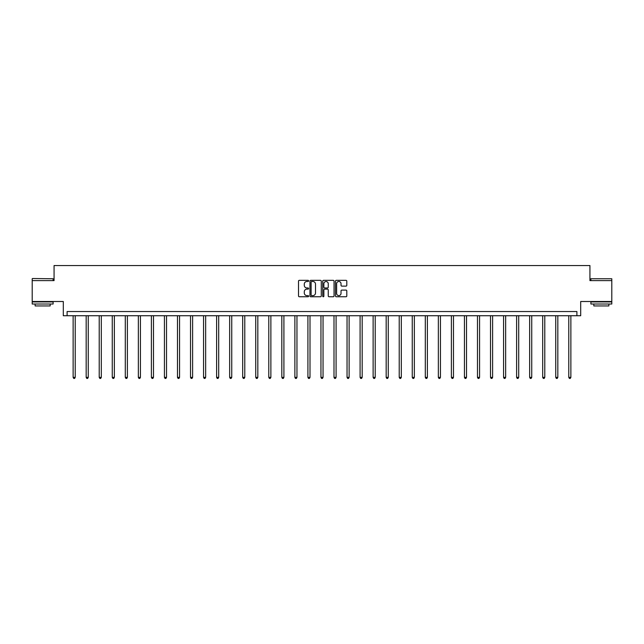 <?xml version="1.0" encoding="UTF-8"?>
<svg xmlns="http://www.w3.org/2000/svg" width="644" height="644" viewBox="0 0 644 644"><rect width="100%" height="100%" fill="white"/><g stroke="black" fill="none" stroke-linecap="round" stroke-linejoin="round"><path stroke-width="0.97" d="M308.621 280.913A0.572 0.572 0 0 0 308.049 280.341L299.331 280.341A0.821 0.821 0 0 0 298.51 281.162L298.51 295.934A0.821 0.821 0 0 0 299.331 296.755L308.049 296.755A0.572 0.572 0 0 0 308.621 296.176A0.572 0.572 0 0 0 308.049 295.604L306.922 295.604A2.624 2.624 0 0 1 304.29 292.98L304.29 291.748A2.624 2.624 0 0 1 306.922 289.124L308.049 289.124A0.572 0.572 0 0 0 308.621 288.544A0.572 0.572 0 0 0 308.049 287.973L306.922 287.973A2.624 2.624 0 0 1 304.29 285.348L304.29 284.117A2.624 2.624 0 0 1 306.922 281.492L308.049 281.492A0.572 0.572 0 0 0 308.621 280.913M611.8 280.607L589.936 280.607L589.936 265.553L54.064 265.553L54.064 280.607L32.2 280.607L32.2 301.505L63.305 301.505L63.305 315.721L580.695 315.721L580.695 301.505L611.8 301.505L611.8 278.763L590.894 278.763L611.8 278.763M345.989 286.129A0.821 0.821 0 0 0 346.802 285.308L346.802 281.162A0.821 0.821 0 0 0 345.989 280.341L336.305 280.341A0.821 0.821 0 0 0 335.484 281.162L335.484 295.934A0.821 0.821 0 0 0 336.305 296.755L345.989 296.755A0.821 0.821 0 0 0 346.802 295.934L346.802 290.927A0.821 0.821 0 0 0 345.989 290.106L341.843 290.106A0.821 0.821 0 0 0 341.022 290.927L341.022 293.406A2.198 2.198 0 0 1 338.825 295.604A2.198 2.198 0 0 1 336.627 293.406L336.627 283.682A2.198 2.198 0 0 1 338.825 281.492A2.198 2.198 0 0 1 341.022 283.682L341.022 285.308A0.821 0.821 0 0 0 341.843 286.129L345.989 286.129M576.895 315.721L576.895 311.543L67.105 311.543L67.105 315.721M321.284 281.162A0.821 0.821 0 0 0 320.462 280.341L310.778 280.341A0.821 0.821 0 0 0 309.957 281.162L309.957 295.934A0.821 0.821 0 0 0 310.778 296.755L320.462 296.755A0.821 0.821 0 0 0 321.284 295.934L321.284 281.162M323.538 280.341L333.222 280.341A0.821 0.821 0 0 1 334.043 281.162L334.043 295.934A0.821 0.821 0 0 1 333.222 296.755L329.076 296.755A0.821 0.821 0 0 1 328.255 295.934L328.255 289.945A0.821 0.821 0 0 0 327.434 289.124L324.689 289.124A0.821 0.821 0 0 0 323.868 289.945L323.868 296.176A0.572 0.572 0 0 1 323.296 296.755A0.572 0.572 0 0 1 322.716 296.176L322.716 281.162A0.821 0.821 0 0 1 323.538 280.341M311.68 281.492A0.572 0.572 0 0 0 311.108 282.064L311.108 295.033A0.572 0.572 0 0 0 311.68 295.604L312.871 295.604A2.624 2.624 0 0 0 315.496 292.98L315.496 284.117A2.624 2.624 0 0 0 312.871 281.492L311.68 281.492M328.255 283.722A2.198 2.198 0 0 0 326.065 281.533A2.198 2.198 0 0 0 323.868 283.722L323.868 287.152A0.821 0.821 0 0 0 324.689 287.973L327.434 287.973A0.821 0.821 0 0 0 328.255 287.152L328.255 283.722M73.126 315.721L73.126 377.36L75.219 377.36L75.219 315.721M75.219 377.36L74.591 378.447L73.754 378.447L73.126 377.36M32.45 278.514L53.106 278.763L32.45 278.514M42.649 304.016L32.2 304.016L32.2 301.923L53.106 301.923L53.106 304.016L42.649 304.016M50.176 304.016L50.176 305.94L35.13 305.94L35.13 304.016M601.351 304.016L590.894 304.016L590.894 301.923L611.8 301.923L611.8 304.016L601.351 304.016M608.87 304.016L608.87 305.94L593.824 305.94L593.824 304.016M86.175 315.721L86.175 377.36L88.26 377.36L88.26 315.721M88.26 377.36L87.632 378.447L86.795 378.447L86.175 377.36M99.216 315.721L99.216 377.36L101.309 377.36L101.309 315.721M101.309 377.36L100.681 378.447L99.844 378.447L99.216 377.36M112.257 315.721L112.257 377.36L114.35 377.36L114.35 315.721M114.35 377.36L113.722 378.447L112.885 378.447L112.257 377.36M125.298 315.721L125.298 377.36L127.391 377.36L127.391 315.721M127.391 377.36L126.763 378.447L125.926 378.447L125.298 377.36M138.347 315.721L138.347 377.36L140.432 377.36L140.432 315.721M140.432 377.36L139.812 378.447L138.975 378.447L138.347 377.36M151.388 315.721L151.388 377.36L153.481 377.36L153.481 315.721M153.481 377.36L152.853 378.447L152.016 378.447L151.388 377.36M164.429 315.721L164.429 377.36L166.522 377.36L166.522 315.721M166.522 377.36L165.894 378.447L165.057 378.447L164.429 377.36M177.478 315.721L177.478 377.36L179.563 377.36L179.563 315.721M179.563 377.36L178.943 378.447L178.106 378.447L177.478 377.36M190.519 315.721L190.519 377.36L192.612 377.36L192.612 315.721M192.612 377.36L191.984 378.447L191.147 378.447L190.519 377.36M203.56 315.721L203.56 377.36L205.653 377.36L205.653 315.721M205.653 377.36L205.025 378.447L204.188 378.447L203.56 377.36M216.609 315.721L216.609 377.36L218.694 377.36L218.694 315.721M218.694 377.36L218.066 378.447L217.237 378.447L216.609 377.36M229.65 315.721L229.65 377.36L231.743 377.36L231.743 315.721M231.743 377.36L231.116 378.447L230.278 378.447L229.65 377.36M242.691 315.721L242.691 377.36L244.784 377.36L244.784 315.721M244.784 377.36L244.157 378.447L243.319 378.447L242.691 377.36M255.74 315.721L255.74 377.36L257.825 377.36L257.825 315.721M257.825 377.36L257.197 378.447L256.368 378.447L255.74 377.36M268.781 315.721L268.781 377.36L270.874 377.36L270.874 315.721M270.874 377.36L270.247 378.447L269.409 378.447L268.781 377.36M281.822 315.721L281.822 377.36L283.915 377.36L283.915 315.721M283.915 377.36L283.288 378.447L282.45 378.447L281.822 377.36M294.872 315.721L294.872 377.36L296.956 377.36L296.956 315.721M296.956 377.36L296.329 378.447L295.491 378.447L294.872 377.36M307.913 315.721L307.913 377.36L310.006 377.36L310.006 315.721M310.006 377.36L309.378 378.447L308.54 378.447L307.913 377.36M320.954 315.721L320.954 377.36L323.047 377.36L323.047 315.721M323.047 377.36L322.419 378.447L321.581 378.447L320.954 377.36M333.995 315.721L333.995 377.36L336.088 377.36L336.088 315.721M336.088 377.36L335.46 378.447L334.622 378.447L333.995 377.36M347.044 315.721L347.044 377.36L349.129 377.36L349.129 315.721M349.129 377.36L348.509 378.447L347.671 378.447L347.044 377.36M360.085 315.721L360.085 377.36L362.178 377.36L362.178 315.721M362.178 377.36L361.55 378.447L360.712 378.447L360.085 377.36M373.126 315.721L373.126 377.36L375.219 377.36L375.219 315.721M375.219 377.36L374.591 378.447L373.753 378.447L373.126 377.36M386.175 315.721L386.175 377.36L388.26 377.36L388.26 315.721M388.26 377.36L387.632 378.447L386.803 378.447L386.175 377.36M399.216 315.721L399.216 377.36L401.309 377.36L401.309 315.721M401.309 377.36L400.681 378.447L399.844 378.447L399.216 377.36M412.257 315.721L412.257 377.36L414.35 377.36L414.35 315.721M414.35 377.36L413.722 378.447L412.885 378.447L412.257 377.36M425.306 315.721L425.306 377.36L427.391 377.36L427.391 315.721M427.391 377.36L426.763 378.447L425.934 378.447L425.306 377.36M438.347 315.721L438.347 377.36L440.44 377.36L440.44 315.721M440.44 377.36L439.812 378.447L438.975 378.447L438.347 377.36M451.388 315.721L451.388 377.36L453.481 377.36L453.481 315.721M453.481 377.36L452.853 378.447L452.016 378.447L451.388 377.36M464.437 315.721L464.437 377.36L466.522 377.36L466.522 315.721M466.522 377.36L465.894 378.447L465.057 378.447L464.437 377.36M477.478 315.721L477.478 377.36L479.571 377.36L479.571 315.721M479.571 377.36L478.943 378.447L478.106 378.447L477.478 377.36M490.519 315.721L490.519 377.36L492.612 377.36L492.612 315.721M492.612 377.36L491.984 378.447L491.147 378.447L490.519 377.36M503.568 315.721L503.568 377.36L505.653 377.36L505.653 315.721M505.653 377.36L505.025 378.447L504.188 378.447L503.568 377.36M516.609 315.721L516.609 377.36L518.702 377.36L518.702 315.721M518.702 377.36L518.074 378.447L517.237 378.447L516.609 377.36M529.65 315.721L529.65 377.36L531.743 377.36L531.743 315.721M531.743 377.36L531.115 378.447L530.278 378.447L529.65 377.36M542.691 315.721L542.691 377.36L544.784 377.36L544.784 315.721M544.784 377.36L544.156 378.447L543.319 378.447L542.691 377.36M555.74 315.721L555.74 377.36L557.825 377.36L557.825 315.721M557.825 377.36L557.205 378.447L556.368 378.447L555.74 377.36M568.781 315.721L568.781 377.36L570.874 377.36L570.874 315.721M570.874 377.36L570.246 378.447L569.409 378.447L568.781 377.36M32.2 280.607L32.2 278.763M36.966 301.923L36.966 301.505M48.34 301.923L48.34 301.505M53.106 280.607L53.106 278.763M590.894 280.607L590.894 278.763M595.66 301.923L595.66 301.505M607.034 301.923L607.034 301.505"/></g></svg>
